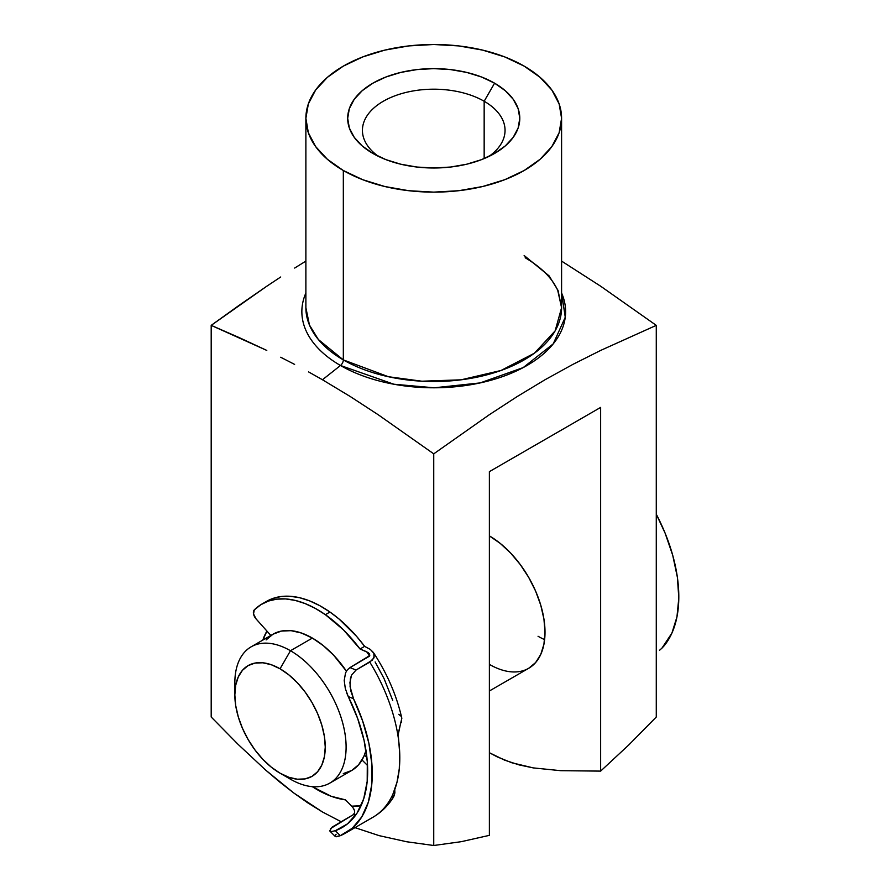 <?xml version="1.0" encoding="UTF-8"?>
<svg xmlns="http://www.w3.org/2000/svg" width="890" height="890" viewBox="0 0 890 890"><rect width="100%" height="100%" fill="white"/><g stroke="black" fill="none" stroke-linecap="round" stroke-linejoin="round"><path stroke-width="1.33" d="M305.882 118.314L308.341 132.721L315.616 146.561L327.431 159.332L343.329 170.513L362.708 179.691L384.814 186.511L408.799 190.716L433.742 192.129L458.684 190.716L482.669 186.511L504.775 179.691L524.143 170.513L540.041 159.332L551.856 146.561L559.131 132.721L561.59 118.314A127.86 73.814 180 0 1 482.669 186.511A127.86 73.814 180 0 1 343.329 170.513A127.86 73.814 180 0 1 305.882 118.314A127.86 73.814 180 0 1 384.814 50.118A127.86 73.814 180 0 1 524.143 66.116A127.86 73.814 180 0 1 561.59 118.314L559.131 103.919L551.856 90.068L540.041 77.308L524.143 66.116L504.775 56.938L482.669 50.118L458.684 45.913L433.742 44.5L408.799 45.913L384.814 50.118L362.708 56.938L343.329 66.116L327.431 77.308L315.616 90.068L308.341 103.919L305.882 118.314L305.882 307.706L309.442 325.006L318.364 339.513L343.329 359.905A4.917 2.837 -60 0 1 340.481 365.49L322.469 379.752L350.315 396.562L378.194 414.74L433.742 453.844L489.311 414.718L517.201 396.54L545.069 379.719L572.904 364.377L600.728 350.393L656.275 325.362L600.728 286.257L561.59 261.104L600.728 286.257L656.275 325.362L656.275 717.017L656.275 325.362L600.728 350.393L572.904 364.377L545.069 379.719L517.201 396.54L489.311 414.718L433.742 453.844L378.194 414.74L350.315 396.562L322.469 379.752L340.481 365.49A131.876 76.139 180 0 1 305.882 292.988M262.85 640.066A88.511 51.108 60 0 1 266.944 631.088L262.85 640.066M484.16 101.249A71.3 41.163 0 0 0 385.871 99.847A71.3 41.163 0 0 0 378.595 156.462A71.3 41.163 180 0 1 362.43 130.363A71.3 41.163 180 0 1 406.452 92.326A71.3 41.163 180 0 1 484.16 101.249L484.16 158.576L484.16 101.249A71.3 41.163 180 0 1 505.042 130.363A71.3 41.163 180 0 1 488.877 156.462A71.3 41.163 0 0 0 484.16 101.249L494.584 83.182L484.16 101.249M372.888 153.447L372.888 153.447A86.052 49.684 180 0 1 372.888 83.182A86.052 49.684 180 0 1 494.584 83.182L505.286 90.713L513.241 99.302L518.136 108.625L519.793 118.314L518.136 128.004L513.241 137.327L505.286 145.916L494.584 153.447L481.546 159.633L466.672 164.216L450.529 167.042L433.742 167.999L416.954 167.042L400.8 164.216L385.926 159.633L372.888 153.447L362.185 145.916L354.231 137.327L349.336 128.004L347.678 118.314L349.336 108.625L354.231 99.302L362.185 90.713L372.888 83.182L385.926 77.007L400.8 72.413L416.954 69.587L433.742 68.63L450.529 69.587L466.672 72.413L481.546 77.007L494.584 83.182A86.052 49.684 180 0 1 494.584 153.447A86.052 49.684 180 0 1 372.888 153.447M238.119 744.385L211.197 717.017L238.119 744.385L265.62 770.05L238.119 744.385M279.571 781.898L265.62 770.05L293.7 792.934L279.571 781.898M308.018 803.025L293.7 792.934L322.469 811.98L308.018 803.025M305.882 307.706A127.86 73.814 0 0 0 343.329 359.905L343.329 170.513L343.329 359.905A127.86 73.814 0 0 0 482.669 375.903A127.86 73.814 0 0 0 561.59 307.706L558.03 290.407L549.108 275.889L524.143 255.508M340.481 365.49L393.858 384.224L434.231 387.795L480.177 382.911L523.175 367.603L553.213 343.885L565.261 317.218L561.59 292.988A131.876 76.139 180 0 1 498.867 377.861A131.876 76.139 180 0 1 340.481 365.49A4.917 2.837 120 0 0 343.329 359.905L388.418 376.726L421.893 381.209L461.087 379.819L501.026 370.474L534.412 353.208L555.138 330.869L561.59 307.706L557.73 290.374C552.156 278.114 541.309 267.245 525.167 257.755M308.541 371.887L322.469 379.752L308.541 371.887M280.695 357.246L294.612 364.399L280.695 357.246M238.965 337.488L266.778 350.415L211.197 325.362L238.965 337.488M238.932 305.448L211.197 325.362L211.197 717.017L211.197 325.362L266.766 286.235L238.932 305.448M280.717 276.99L266.766 286.235L280.717 276.99M305.882 261.104L294.657 268.057L305.882 261.104M322.469 811.98L341.104 821.715L322.469 811.98M354.954 827.644L379.162 835.643L406.752 841.773L433.742 845.5L433.742 453.844L433.742 845.5L461.22 841.684L489.378 835.354L489.378 471.644L600.639 407.409L600.639 771.107L628.796 744.93L656.275 717.017L628.796 744.93L600.639 771.107L560.733 770.684L533.288 767.903L519.048 764.899L504.563 760.127L489.378 752.718L497.221 756.878L511.839 762.774L533.288 767.903L560.733 770.684L600.639 771.107L600.639 407.409L489.378 471.644L489.378 835.354L461.22 841.684L433.742 845.5L406.752 841.773L379.162 835.643L354.954 827.644M489.378 690.985L528.716 668.279L535.635 662.538L540.775 654.395L543.935 644.171L545.014 632.256L543.935 619.106L540.775 605.233L535.635 591.149L528.716 577.421L520.283 564.572L510.66 553.079L500.224 543.401L489.378 535.891A78.676 45.423 60 0 1 540.775 605.233A78.676 45.423 60 0 1 528.716 668.279A78.676 45.423 60 0 1 489.378 664.385M538.049 636.272A78.676 45.423 -120 0 0 544.624 639.621A78.676 45.423 60 0 1 538.049 636.272M235.116 689.338A78.676 45.423 60 0 1 251.136 646.83A78.676 45.423 60 0 1 290.474 650.723L280.05 668.79A63.924 36.913 60 0 1 325.251 747.088A63.924 36.913 60 0 1 280.05 773.188L290.474 779.206A78.676 45.423 -120 0 0 346.11 747.088A78.676 45.423 -120 0 0 290.474 650.723A78.676 45.423 60 0 1 341.871 720.066A78.676 45.423 60 0 1 329.812 783.111A78.676 45.423 60 0 1 290.474 779.206L280.05 773.188L288.861 777.281L297.338 779.206L305.159 778.895L312.012 776.358L317.63 771.686L321.802 765.077L324.383 756.767L325.251 747.088L324.383 736.408L321.802 725.127L317.63 713.691L312.012 702.533L305.159 692.086L297.338 682.752L288.861 674.887L280.05 668.79L271.228 664.708L262.75 662.783L254.929 663.095L248.076 665.631L242.458 670.292L238.286 676.901L235.705 685.211L234.838 694.89L235.705 705.581L238.286 716.851L242.458 728.287L248.076 739.445L254.929 749.892L262.75 759.226L271.228 767.091L280.05 773.188A63.924 36.913 60 0 1 280.038 773.188A63.924 36.913 60 0 1 234.838 694.89A63.924 36.913 60 0 1 280.05 668.79L290.474 650.723L312.379 638.074L290.474 650.723A78.676 45.423 -120 0 0 234.838 682.852L234.838 694.89M329.812 783.111L351.728 770.462A78.676 45.423 -120 0 0 365.99 750.459L363.788 756.578L358.637 764.721L351.728 770.462L343.295 773.577M346.421 671.149A78.676 45.423 -120 0 0 312.379 638.074L323.237 645.584L333.672 655.263L346.421 671.149M266.121 639.921L273.041 634.181L281.474 631.066L291.097 630.676L301.532 633.046L312.379 638.074A78.676 45.423 -120 0 0 273.041 634.181L251.136 646.83M663.84 646.14A129.818 74.949 -120 0 0 656.275 514.197L665.064 533.032L672.751 555.382L677.39 577.332L678.803 598.08L676.956 616.892L671.906 633.102L661.938 648.154L663.84 646.14M659.523 650.29L661.915 648.176M262.005 603.987A110.349 63.713 60 0 0 254.273 609.917L253.528 613.933L256.031 618.861A6.486 3.749 60 0 1 254.273 609.917L260.815 604.71L268.302 601.095L276.623 599.159L285.634 598.926L295.18 600.405L305.092 603.565L315.216 608.348L325.373 614.678L329.968 612.031A110.349 63.713 -120 0 1 364.633 646.351L370.296 649.411L364.633 646.351L360.038 648.999L343.451 629.875L325.373 614.678A110.349 63.713 60 0 1 360.038 648.999L368.527 652.759L369.762 655.541L350.004 667.589L369.272 656.297L369.673 654.05L366.68 651.747A116.846 67.462 -120 0 1 369.528 655.975L366.68 651.747L360.038 648.999L364.633 646.351L356.579 636.361L339.123 619.073L329.968 612.031A110.349 63.713 -120 0 0 266.599 601.34L262.005 603.987A110.349 63.713 60 0 1 325.373 614.678L329.968 612.031L319.81 605.701L309.687 600.906L299.763 597.757L290.229 596.278L281.218 596.511L272.896 598.447L266.533 601.373M392.724 700.374L384.046 678.581L375.124 661.949M256.031 618.861L270.838 635.449L256.031 618.861M401.234 722.635L401.713 717.818M400.656 715.949L398.798 714.303M394.181 795.816L394.871 792.845L393.892 791.866L394.871 792.845L394.76 789.586L394.871 792.845L393.736 796.717C388.429 805.394 381.487 812.247 372.91 817.276A129.818 74.949 -120 0 0 392.935 794.102A129.818 74.949 -120 0 0 398.342 738.155A129.818 74.949 -120 0 0 369.784 662.115L356.011 670.07L350.004 667.589L347.334 669.859L345.531 672.929L344.219 680.45L345.32 688.604L348.268 696.57A123.332 71.211 60 0 1 342.127 827.555A123.332 71.211 60 0 1 335.319 830.704L331.503 831.56L329.701 830.815L332.181 827.077L353.13 814.762A123.332 71.211 -120 0 0 356.067 814.595A123.332 71.211 60 0 1 353.13 814.762L330.502 828.623M367.537 765.489L362.03 759.971L367.537 765.489M364.411 755.109L366.936 757.635L364.411 755.109M353.519 808.32L354.565 810.656L352.718 807.208L345.476 799.854A110.349 63.713 60 0 1 312.312 786.66L331.236 796.294L345.476 799.854L352.184 806.585M354.565 810.656L354.565 812.982L353.13 814.762L354.565 812.982L354.565 810.656M373.833 653.271L374.067 657.788L369.784 662.115A129.818 74.949 60 0 1 398.342 738.155L398.364 733.015L401.835 718.274C396.606 695.346 387.117 673.419 373.388 652.492L370.296 649.411L373.833 653.271L374.456 655.474L372.51 660.057L356.011 670.07L351.483 675.265L350.371 678.814L350.082 686.713L353.519 698.739A129.818 74.949 60 0 1 345.376 833.185A129.818 74.949 60 0 1 340.291 835.688L335.619 836.678L335.252 835.387L336.131 834.219M351.772 806.162L361.073 805.717A116.846 67.462 -120 0 1 351.772 806.162M335.107 836.222L336.687 836.745L340.291 835.688L352.307 828.212L361.752 816.92L368.315 802.202L371.753 784.591L371.942 764.699L368.872 743.25L362.653 721L353.519 698.739L348.268 696.57L357.658 718.486L364.088 740.48L367.303 761.729L367.192 781.398L363.732 798.731L357.079 813.082L347.489 823.873L335.319 830.704L340.291 835.688L335.319 830.704L331.503 831.56L329.701 830.815L330.324 831.371M399.977 726.418L398.219 734.495L399.732 753.919L399.287 768.693L397.007 782.177L392.935 794.102A129.818 74.949 60 0 1 372.821 817.332M392.445 797.496L392.935 794.102L392.223 796.728L392.813 797.596M346.577 692.654L348.268 696.57L353.519 698.739L350.76 690.796L349.926 682.663L351.483 675.265L356.011 670.07L350.004 667.589L347.334 669.859L345.531 672.929L344.219 680.45L345.32 688.604M561.59 118.314L561.59 307.706M372.91 817.276L345.376 833.185M335.263 836.466L329.901 831.104"/></g></svg>
